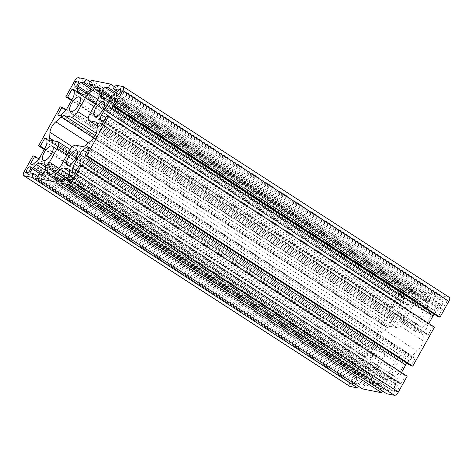<?xml version="1.0" encoding="UTF-8"?>
<svg xmlns="http://www.w3.org/2000/svg" width="473" height="473" viewBox="0 0 473 473"><rect width="100%" height="100%" fill="white"/><g stroke="black" fill="none" stroke-linecap="round" stroke-linejoin="round"><path stroke-width="0.35" stroke-dasharray="2.37 1.77" d="M400.572 297.795A3.542 1.449 -57.1 0 0 403.64 295.276A3.542 1.449 -57.1 0 0 404.202 291.758A3.542 1.449 -57.1 0 0 403.983 291.67A3.542 1.449 -57.1 0 0 400.909 294.188A3.542 1.449 -57.1 0 0 400.353 297.712A3.542 1.449 -57.1 0 0 400.572 297.795M352.828 383.579A3.542 1.449 -57.1 0 0 355.897 381.061A3.542 1.449 -57.1 0 0 356.453 377.537A3.542 1.449 -57.1 0 0 356.234 377.448A3.542 1.449 -57.1 0 0 353.165 379.967A3.542 1.449 -57.1 0 0 352.61 383.491A3.542 1.449 -57.1 0 0 352.828 383.579M442.769 306.238A3.542 1.449 -57.1 0 0 445.838 303.719A3.542 1.449 -57.1 0 0 446.394 300.195A3.542 1.449 -57.1 0 0 446.175 300.107A3.542 1.449 -57.1 0 0 443.106 302.625A3.542 1.449 -57.1 0 0 442.551 306.149A3.542 1.449 -57.1 0 0 442.769 306.238M395.02 392.016A3.542 1.449 -57.1 0 0 398.095 389.498A3.542 1.449 -57.1 0 0 398.65 385.98A3.542 1.449 -57.1 0 0 398.432 385.891A3.542 1.449 -57.1 0 0 395.363 388.41A3.542 1.449 -57.1 0 0 394.801 391.928A3.542 1.449 -57.1 0 0 395.02 392.016M424.056 297.73A8.508 3.477 -57.1 0 0 420.261 299.403L414.709 304.222A7.089 2.897 -57.1 0 0 411.445 308.349L403.706 322.255A7.089 2.897 122.9 0 1 397.279 327.783L390.438 326.411A7.089 2.897 -57.1 0 0 387.34 327.754L381.794 332.484A8.508 3.477 -57.1 0 0 375.964 342.955L375.663 348.737A7.089 2.897 -57.1 0 0 376.36 350.747A7.089 2.897 -57.1 0 0 376.798 350.919L383.638 352.29A7.089 2.897 122.9 0 1 384.076 352.462A7.089 2.897 122.9 0 1 383.242 359.019L375.503 372.931A7.089 2.897 -57.1 0 0 373.977 377.401L373.593 383.254A8.508 3.477 -57.1 0 0 374.421 385.749A8.508 3.477 -57.1 0 0 378.743 384.283L384.295 379.464A7.089 2.897 -57.1 0 0 387.558 375.337L395.298 361.431A7.089 2.897 122.9 0 1 401.725 355.909L408.566 357.275A7.089 2.897 -57.1 0 0 411.664 355.933L417.21 351.208A8.508 3.477 -57.1 0 0 423.039 340.731L423.341 334.949A7.089 2.897 -57.1 0 0 422.643 332.939A7.089 2.897 -57.1 0 0 422.206 332.767L415.365 331.396A7.089 2.897 122.9 0 1 414.927 331.224A7.089 2.897 122.9 0 1 415.761 324.667L423.501 310.761A7.089 2.897 -57.1 0 0 425.026 306.285L425.41 300.438A8.508 3.477 -57.1 0 0 424.583 297.937A8.508 3.477 -57.1 0 0 424.056 297.73M369.715 371.293A8.508 3.477 -57.1 0 0 377.082 365.251A8.508 3.477 -57.1 0 0 378.424 356.796A8.508 3.477 -57.1 0 0 377.897 356.589A8.508 3.477 -57.1 0 0 370.525 362.631A8.508 3.477 -57.1 0 0 369.188 371.086A8.508 3.477 -57.1 0 0 369.715 371.293M393.826 376.118A8.508 3.477 -57.1 0 0 401.193 370.075A8.508 3.477 -57.1 0 0 402.535 361.62A8.508 3.477 -57.1 0 0 402.009 361.413A8.508 3.477 -57.1 0 0 394.636 367.456A8.508 3.477 -57.1 0 0 393.3 375.905A8.508 3.477 -57.1 0 0 393.826 376.118M421.106 327.097A8.508 3.477 -57.1 0 0 428.479 321.055A8.508 3.477 -57.1 0 0 429.815 312.6A8.508 3.477 -57.1 0 0 429.289 312.393A8.508 3.477 -57.1 0 0 421.922 318.435A8.508 3.477 -57.1 0 0 420.58 326.89A8.508 3.477 -57.1 0 0 421.106 327.097M396.995 322.279A8.508 3.477 -57.1 0 0 404.368 316.23A8.508 3.477 -57.1 0 0 405.704 307.781A8.508 3.477 -57.1 0 0 405.178 307.568A8.508 3.477 -57.1 0 0 397.811 313.617A8.508 3.477 -57.1 0 0 396.469 322.066A8.508 3.477 -57.1 0 0 396.995 322.279M406.886 363.158A7.089 2.897 122.9 0 1 409.015 360.816L412.314 357.984A2.27 0.928 122.9 0 1 413.313 357.541L415.324 357.949L89.32 147.257M434.167 314.137A7.089 2.897 122.9 0 1 436.295 311.802L439.594 308.964A2.27 0.928 122.9 0 1 440.594 308.526L442.61 308.928L116.606 98.242M449.35 297.393A4.251 1.738 -57.1 0 0 449.09 297.286L441.309 295.731L439.263 299.409L443.124 300.178L440.848 304.269A2.27 0.928 122.9 0 1 439.795 305.599L436.496 308.437A7.089 2.897 122.9 0 1 433.363 309.803L428.627 308.857A7.089 2.897 122.9 0 1 428.189 308.68A7.089 2.897 122.9 0 1 427.497 306.634L427.698 303.181A2.27 0.928 122.9 0 1 428.189 301.739L430.465 297.647L434.32 298.422L436.366 294.744L417.198 290.907L415.152 294.584L419.013 295.359L416.737 299.444A2.27 0.928 122.9 0 1 415.684 300.775L412.385 303.613A7.089 2.897 122.9 0 1 409.251 304.979L404.516 304.033A7.089 2.897 122.9 0 1 404.078 303.861A7.089 2.897 122.9 0 1 403.386 301.809L403.587 298.357A2.27 0.928 122.9 0 1 404.078 296.914L406.354 292.822L410.209 293.597L412.255 289.919L404.48 288.364A4.251 1.738 -57.1 0 0 400.625 291.681L391.827 307.485L393.637 307.852L398 300.006L400.016 300.408A2.27 0.928 122.9 0 1 400.152 300.467A2.27 0.928 122.9 0 1 400.377 301.118L400.17 304.577A7.089 2.897 122.9 0 1 398.644 309.082L393.282 318.713A7.089 2.897 122.9 0 1 389.989 322.87L386.689 325.708A2.27 0.928 122.9 0 1 385.69 326.145L383.68 325.743L57.676 115.051M383.68 325.743L388.043 317.897L386.234 317.537L364.547 356.506L366.356 356.867L370.72 349.027L372.73 349.429A2.27 0.928 122.9 0 1 372.872 349.482A2.27 0.928 122.9 0 1 373.091 350.138L372.89 353.591A7.089 2.897 122.9 0 1 371.358 358.102L366.001 367.728A7.089 2.897 122.9 0 1 362.708 371.884L359.409 374.722A2.27 0.928 122.9 0 1 358.404 375.16L356.394 374.758L30.39 164.072M356.394 374.758L360.763 366.918L358.954 366.551L350.156 382.361A4.251 1.738 -57.1 0 0 349.653 386.293M358.954 366.551L32.95 155.865M360.763 366.918L38.833 158.863M370.72 349.027L47.063 139.854M366.356 356.867L44.539 148.889M364.547 356.506L44.208 149.48M386.234 317.537L60.231 106.851M388.043 317.897L66.114 109.842M398 300.006L74.35 90.84M393.637 307.852L71.819 99.868M391.827 307.485L71.488 100.465M412.255 289.919L90.296 81.847M410.209 293.597L91.401 87.558M406.354 292.822L90.698 88.823M419.013 295.359L93.01 84.673M415.152 294.584L92.306 85.938M417.198 290.907L91.194 80.221M436.366 294.744L114.407 86.665M434.32 298.422L115.513 92.383M430.465 297.647L114.809 93.648M443.124 300.178L117.121 89.492M439.263 299.409L116.417 90.757M441.309 295.731L115.311 85.045M442.61 308.928L438.24 316.774M440.594 308.526A2.27 0.928 122.9 0 1 440.6 308.526L116.24 98.904M434.456 327.18L432.647 326.819L428.284 334.665L426.274 334.263A2.27 0.928 122.9 0 1 426.132 334.204A2.27 0.928 122.9 0 1 425.913 333.548L426.114 330.095A7.089 2.897 122.9 0 1 427.645 325.584L428.792 323.52M428.284 334.665L102.28 123.973M432.647 326.819L106.644 116.133M415.324 357.949L410.96 365.789M413.313 357.541L88.954 147.919M407.176 376.201L405.367 375.84L401.003 383.68L398.987 383.278A2.27 0.928 122.9 0 1 398.851 383.225A2.27 0.928 122.9 0 1 398.627 382.568L398.834 379.11A7.089 2.897 122.9 0 1 400.359 374.604L401.512 372.535M401.003 383.68L75 172.994M405.367 375.84L79.363 165.148M382.704 391.153L383.851 389.102L379.99 388.327L382.267 384.242A2.27 0.928 122.9 0 1 383.319 382.911L386.618 380.073A7.089 2.897 122.9 0 1 389.752 378.707L394.488 379.653A7.089 2.897 122.9 0 1 394.925 379.825A7.089 2.897 122.9 0 1 395.617 381.877L395.416 385.329A2.27 0.928 122.9 0 1 394.925 386.772L392.649 390.864L388.794 390.089L62.791 179.403M388.794 390.089L386.748 393.767M392.649 390.864L66.646 180.178M379.99 388.327L53.987 177.641M383.851 389.102L61.886 181.023M358.593 386.335L359.74 384.277L355.879 383.508L358.156 379.417A2.27 0.928 122.9 0 1 359.208 378.087L362.507 375.255A7.089 2.897 122.9 0 1 365.641 373.883L370.377 374.829A7.089 2.897 122.9 0 1 370.814 375.006A7.089 2.897 122.9 0 1 371.506 377.052L371.305 380.505A2.27 0.928 122.9 0 1 370.814 381.948L368.538 386.039L364.683 385.27L38.68 174.578M364.683 385.27L362.637 388.942M368.538 386.039L42.535 175.353M355.879 383.508L29.876 172.822M359.74 384.277L37.775 176.204M420.261 299.403L99.265 91.957M412.314 357.984L88.51 148.717M439.594 308.964L115.79 99.702M400.016 300.408L74.255 89.882M372.73 349.429L46.975 138.902M350.156 382.361L24.153 171.675M358.404 375.16L32.401 164.474M359.409 374.722L33.406 164.036M362.708 371.884L36.705 161.198M366.001 367.728L39.998 157.042M371.358 358.102L45.355 147.416M372.89 353.591L46.886 142.905M373.091 350.138L47.087 139.452M385.69 326.145L59.687 115.459M386.689 325.708L60.686 115.016M389.989 322.87L63.985 112.184M393.282 318.713L67.278 108.027M398.644 309.082L72.641 98.396M400.17 304.577L74.166 93.891M400.377 301.118L74.373 90.432M400.625 291.681L74.622 80.995M404.48 288.364L78.477 77.678M404.078 296.914L87.263 92.164M403.587 298.357L86.086 93.169M403.386 301.809L81.853 94.015M404.516 304.033L78.512 93.347M409.251 304.979L83.248 94.293M412.385 303.613L86.382 92.927M415.684 300.775L89.681 90.089M416.737 299.444L90.733 88.758M428.189 301.739L111.374 96.989M427.698 303.181L110.203 97.988M427.497 306.634L105.964 98.839M428.627 308.857L102.623 98.171M433.363 309.803L107.359 99.117M436.496 308.437L110.493 97.745M439.795 305.599L113.792 94.913M440.848 304.269L114.844 93.583M449.09 297.286L123.086 86.6M436.295 311.802L113.762 103.356M427.645 325.584L105.828 117.606M426.114 330.095L103.575 121.65M425.913 333.548L101.34 123.79M426.274 334.263L100.27 123.571M409.015 360.816L86.476 152.371M400.359 374.604L78.542 166.62M398.834 379.11L76.295 170.664M398.627 382.568L74.054 172.805M398.987 383.278L72.984 172.592M394.925 386.772L68.922 176.086M395.416 385.329L69.413 174.643M395.617 381.877L69.614 171.191M394.488 379.653L69.259 169.47M389.752 378.707L69.578 171.788M386.618 380.073L69.354 175.034M383.319 382.911L67.432 178.759M382.267 384.242L66.451 180.136M370.814 381.948L44.811 171.261M371.305 380.505L45.302 169.819M371.506 377.052L45.503 166.366M370.377 374.829L45.148 164.645M365.641 373.883L45.467 166.969M362.507 375.255L45.242 170.209M359.208 378.087L43.321 173.94M358.156 379.417L42.339 175.312M378.743 384.283L52.74 173.597M373.593 383.254L51.037 174.797M373.977 377.401L55.252 171.421M375.503 372.931L58.835 168.276M383.242 359.019L67.095 154.701M383.638 352.29L57.635 141.604M376.798 350.919L50.794 140.233M375.663 348.737L54.046 140.883M375.964 342.955L72.387 146.766M381.794 332.484L88.427 142.887M387.34 327.754L93.613 137.921M390.438 326.411L95.156 135.58M397.279 327.783L96.267 133.244M403.706 322.255L88.238 118.38M411.445 308.349L95.298 104.03M414.709 304.222L97.834 99.436M425.41 300.438L99.407 89.746M425.026 306.285L99.023 95.599M423.501 310.761L97.497 100.069M415.761 324.667L89.758 113.981M415.365 331.396L97.255 125.812M422.206 332.767L96.977 122.578M423.341 334.949L97.337 124.263M423.039 340.731L97.036 130.045M417.21 351.208L91.206 140.516M411.664 355.933L85.66 145.246M408.566 357.275L82.562 146.589M401.725 355.909L75.721 145.217M395.298 361.431L69.295 150.745M387.558 375.337L61.555 164.651M384.295 379.464L58.291 168.778M404.202 291.758L78.199 81.072M356.453 377.537L30.449 166.851M446.394 300.195L120.39 89.509M398.65 385.98L72.647 175.288M378.424 356.796L52.42 146.11M402.535 361.62L76.531 150.934M429.815 312.6L103.812 101.914M405.704 307.781L79.701 97.095M372.872 349.482L46.868 138.796M400.152 300.467L74.149 89.775M404.078 303.861L78.075 93.175M428.189 308.68L102.186 97.994M426.132 334.204L100.128 123.518M398.851 383.225L72.848 172.533M394.925 379.825L68.922 169.139M370.814 375.006L44.811 164.32M396.469 322.066L70.465 111.38M420.58 326.89L94.576 116.204M393.3 375.905L67.296 165.219M369.188 371.086L43.185 160.4M374.421 385.749L48.417 175.063M384.076 352.462L70.045 149.515M376.36 350.747L50.357 140.061M424.583 297.937L98.579 87.251M414.927 331.224L97.249 125.919M422.643 332.939L96.64 122.253M394.801 391.928L68.798 181.242M442.551 306.149L116.547 95.463M352.61 383.491L26.606 172.805M400.353 297.712L74.35 87.02"/><path stroke-width="0.71" d="M74.568 87.109A3.542 1.449 -57.1 0 0 77.637 84.59A3.542 1.449 -57.1 0 0 78.199 81.072A3.542 1.449 -57.1 0 0 77.98 80.984A3.542 1.449 -57.1 0 0 74.905 83.502A3.542 1.449 -57.1 0 0 74.35 87.02A3.542 1.449 -57.1 0 0 74.568 87.109M26.825 172.893A3.542 1.449 -57.1 0 0 29.894 170.375A3.542 1.449 -57.1 0 0 30.449 166.851A3.542 1.449 -57.1 0 0 30.231 166.762A3.542 1.449 -57.1 0 0 27.162 169.281A3.542 1.449 -57.1 0 0 26.606 172.805A3.542 1.449 -57.1 0 0 26.825 172.893M116.766 95.552A3.542 1.449 -57.1 0 0 119.835 93.033A3.542 1.449 -57.1 0 0 120.39 89.509A3.542 1.449 -57.1 0 0 120.172 89.421A3.542 1.449 -57.1 0 0 117.103 91.939A3.542 1.449 -57.1 0 0 116.547 95.463A3.542 1.449 -57.1 0 0 116.766 95.552M69.017 181.33A3.542 1.449 -57.1 0 0 72.091 178.812A3.542 1.449 -57.1 0 0 72.647 175.288A3.542 1.449 -57.1 0 0 72.428 175.205A3.542 1.449 -57.1 0 0 69.36 177.724A3.542 1.449 -57.1 0 0 68.798 181.242A3.542 1.449 -57.1 0 0 69.017 181.33M98.053 87.038A8.508 3.477 -57.1 0 0 94.257 88.717L88.705 93.536A7.089 2.897 -57.1 0 0 85.442 97.663L77.702 111.569A7.089 2.897 122.9 0 1 71.275 117.091L64.434 115.725A7.089 2.897 -57.1 0 0 61.336 117.068L55.79 121.792A8.508 3.477 -57.1 0 0 49.961 132.269L49.659 138.051A7.089 2.897 -57.1 0 0 50.357 140.061A7.089 2.897 -57.1 0 0 50.794 140.233L57.635 141.604A7.089 2.897 122.9 0 1 58.073 141.776A7.089 2.897 122.9 0 1 57.239 148.333L49.499 162.239A7.089 2.897 -57.1 0 0 47.974 166.715L47.59 172.562A8.508 3.477 -57.1 0 0 48.417 175.063A8.508 3.477 -57.1 0 0 52.74 173.597L58.291 168.778A7.089 2.897 -57.1 0 0 61.555 164.651L69.295 150.745A7.089 2.897 122.9 0 1 75.721 145.217L82.562 146.589A7.089 2.897 -57.1 0 0 85.66 145.246L91.206 140.516A8.508 3.477 -57.1 0 0 97.036 130.045L97.337 124.263A7.089 2.897 -57.1 0 0 96.64 122.253A7.089 2.897 -57.1 0 0 96.202 122.081L89.362 120.71A7.089 2.897 122.9 0 1 88.924 120.538A7.089 2.897 122.9 0 1 89.758 113.981L97.497 100.069A7.089 2.897 -57.1 0 0 99.023 95.599L99.407 89.746A8.508 3.477 -57.1 0 0 98.579 87.251A8.508 3.477 -57.1 0 0 98.053 87.038M43.711 160.607A8.508 3.477 -57.1 0 0 51.078 154.565A8.508 3.477 -57.1 0 0 52.42 146.11A8.508 3.477 -57.1 0 0 51.894 145.903A8.508 3.477 -57.1 0 0 44.521 151.945A8.508 3.477 -57.1 0 0 43.185 160.4A8.508 3.477 -57.1 0 0 43.711 160.607M67.822 165.432A8.508 3.477 -57.1 0 0 75.189 159.383A8.508 3.477 -57.1 0 0 76.531 150.934A8.508 3.477 -57.1 0 0 76.005 150.721A8.508 3.477 -57.1 0 0 68.632 156.77A8.508 3.477 -57.1 0 0 67.296 165.219A8.508 3.477 -57.1 0 0 67.822 165.432M95.103 116.411A8.508 3.477 -57.1 0 0 102.475 110.369A8.508 3.477 -57.1 0 0 103.812 101.914A8.508 3.477 -57.1 0 0 103.285 101.707A8.508 3.477 -57.1 0 0 95.918 107.749A8.508 3.477 -57.1 0 0 94.576 116.204A8.508 3.477 -57.1 0 0 95.103 116.411M70.991 111.587A8.508 3.477 -57.1 0 0 78.364 105.544A8.508 3.477 -57.1 0 0 79.701 97.095A8.508 3.477 -57.1 0 0 79.174 96.882A8.508 3.477 -57.1 0 0 71.807 102.925A8.508 3.477 -57.1 0 0 70.465 111.38A8.508 3.477 -57.1 0 0 70.991 111.587M86.311 147.292A2.27 0.928 122.9 0 1 87.31 146.855L89.32 147.257L84.957 155.103L86.766 155.463L108.453 116.494L106.644 116.133L102.28 123.973L100.27 123.571A2.27 0.928 122.9 0 1 100.128 123.518A2.27 0.928 122.9 0 1 99.909 122.862L100.11 119.409A7.089 2.897 122.9 0 1 101.642 114.898L106.999 105.272A7.089 2.897 122.9 0 1 110.292 101.116L113.591 98.278A2.27 0.928 122.9 0 1 114.596 97.84L116.606 98.242L112.237 106.082L114.046 106.449L122.844 90.639A4.251 1.738 -57.1 0 0 123.347 86.707A4.251 1.738 -57.1 0 0 123.086 86.6L115.311 85.045L113.26 88.723L117.121 89.492L114.844 93.583A2.27 0.928 122.9 0 1 113.792 94.913L110.493 97.745A7.089 2.897 122.9 0 1 107.359 99.117L102.623 98.171A7.089 2.897 122.9 0 1 102.186 97.994A7.089 2.897 122.9 0 1 101.494 95.948L101.695 92.495A2.27 0.928 122.9 0 1 102.186 91.053L104.462 86.961L108.317 87.73L110.363 84.058L91.194 80.221L89.149 83.898L93.01 84.673L90.733 88.758A2.27 0.928 122.9 0 1 89.681 90.089L86.382 92.927A7.089 2.897 122.9 0 1 83.248 94.293L78.512 93.347A7.089 2.897 122.9 0 1 78.075 93.175A7.089 2.897 122.9 0 1 77.383 91.123L77.584 87.671A2.27 0.928 122.9 0 1 78.075 86.228L80.351 82.136L84.206 82.911L86.252 79.233L78.477 77.678A4.251 1.738 -57.1 0 0 74.622 80.995L65.824 96.799L67.633 97.16L71.997 89.32L74.013 89.722A2.27 0.928 122.9 0 1 74.149 89.775A2.27 0.928 122.9 0 1 74.373 90.432L74.166 93.891A7.089 2.897 122.9 0 1 72.641 98.396L67.278 108.027A7.089 2.897 122.9 0 1 63.985 112.184L60.686 115.016A2.27 0.928 122.9 0 1 59.687 115.459L57.676 115.051L62.04 107.211L60.231 106.851L38.544 145.82L40.353 146.181L44.716 138.335L46.726 138.737A2.27 0.928 122.9 0 1 46.726 138.743A2.27 0.928 122.9 0 1 46.868 138.796A2.27 0.928 122.9 0 1 47.087 139.452L46.886 142.905A7.089 2.897 122.9 0 1 45.355 147.416L39.998 157.042A7.089 2.897 122.9 0 1 36.705 161.198L33.406 164.036A2.27 0.928 122.9 0 1 32.401 164.474L30.39 164.072L34.76 156.226L32.95 155.865L24.153 171.675A4.251 1.738 -57.1 0 0 23.65 175.607A4.251 1.738 -57.1 0 0 23.91 175.714L31.691 177.269L33.737 173.591L29.876 172.822L32.152 168.731A2.27 0.928 122.9 0 1 33.205 167.401L36.504 164.563A7.089 2.897 122.9 0 1 39.637 163.197L44.373 164.143A7.089 2.897 122.9 0 1 44.811 164.32A7.089 2.897 122.9 0 1 45.503 166.366L45.302 169.819A2.27 0.928 122.9 0 1 44.811 171.261L42.535 175.353L38.68 174.578L36.634 178.256L55.802 182.093L57.848 178.416L53.987 177.641L56.263 173.556A2.27 0.928 122.9 0 1 57.316 172.225L60.615 169.387A7.089 2.897 122.9 0 1 63.749 168.021L68.484 168.967A7.089 2.897 122.9 0 1 68.922 169.139A7.089 2.897 122.9 0 1 69.614 171.191L69.413 174.643A2.27 0.928 122.9 0 1 68.922 176.086L66.646 180.178L62.791 179.403L60.745 183.081L68.52 184.636A4.251 1.738 -57.1 0 0 72.375 181.319L81.173 165.515L79.363 165.148L75 172.994L72.984 172.592A2.27 0.928 122.9 0 1 72.848 172.533A2.27 0.928 122.9 0 1 72.623 171.882L72.83 168.423A7.089 2.897 122.9 0 1 74.356 163.918L79.718 154.287A7.089 2.897 122.9 0 1 83.012 150.13L86.311 147.292L88.51 148.717M23.65 175.607L349.653 386.293A4.251 1.738 -57.1 0 0 349.914 386.4L357.689 387.955L31.691 177.269M38.833 158.863L34.76 156.226M47.063 139.854L44.716 138.335M44.539 148.889L40.353 146.181M44.208 149.48L38.544 145.82M66.114 109.842L62.04 107.211M74.35 90.84L71.997 89.32M71.819 99.868L67.633 97.16M71.488 100.465L65.824 96.799M90.296 81.847L86.252 79.233M91.401 87.558L84.206 82.911M90.698 88.823L80.351 82.136M92.306 85.938L89.149 83.898M114.407 86.665L110.363 84.058M115.513 92.383L108.317 87.73M114.809 93.648L104.462 86.961M116.417 90.757L113.26 88.723M112.237 106.082L438.24 316.774L440.05 317.135L448.847 301.325A4.251 1.738 -57.1 0 0 449.35 297.393L123.347 86.707M440.05 317.135L114.046 106.449M114.596 97.84L116.24 98.904M428.792 323.52L433.002 315.958A7.089 2.897 122.9 0 1 434.167 314.137M84.957 155.103L410.96 365.789L412.769 366.149L434.456 327.18L108.453 116.494M412.769 366.149L86.766 155.463M87.31 146.855L88.954 147.919M401.512 372.535L405.722 364.973A7.089 2.897 122.9 0 1 406.886 363.158M60.745 183.081L386.748 393.767L394.523 395.322A4.251 1.738 -57.1 0 0 398.378 392.005L407.176 376.201L81.173 165.515M61.886 181.023L57.848 178.416M36.634 178.256L362.637 388.942L381.806 392.779L55.802 182.093M381.806 392.779L382.704 391.153M37.775 176.204L33.737 173.591M357.689 387.955L358.593 386.335M99.265 91.957L94.257 88.717M115.79 99.702L113.591 98.278M349.914 386.4L23.91 175.714M87.263 92.164L78.075 86.228M86.086 93.169L77.584 87.671M81.853 94.015L77.383 91.123M111.374 96.989L102.186 91.053M110.203 97.988L101.695 92.495M105.964 98.839L101.494 95.948M448.847 301.325L122.844 90.639M113.762 103.356L110.292 101.116M433.002 315.958L106.999 105.272M105.828 117.606L101.642 114.898M103.575 121.65L100.11 119.409M101.34 123.79L99.909 122.862M86.476 152.371L83.012 150.13M405.722 364.973L79.718 154.287M78.542 166.62L74.356 163.918M76.295 170.664L72.83 168.423M74.054 172.805L72.623 171.882M398.378 392.005L72.375 181.319M394.523 395.322L68.52 184.636M69.259 169.47L68.484 168.967M69.578 171.788L63.749 168.021M69.354 175.034L60.615 169.387M67.432 178.759L57.316 172.225M66.451 180.136L56.263 173.556M45.148 164.645L44.373 164.143M45.467 166.969L39.637 163.197M45.242 170.209L36.504 164.563M43.321 173.94L33.205 167.401M42.339 175.312L32.152 168.731M51.037 174.797L47.59 172.562M55.252 171.421L47.974 166.715M58.835 168.276L49.499 162.239M67.095 154.701L57.239 148.333M54.046 140.883L49.659 138.051M72.387 146.766L49.961 132.269M88.427 142.887L55.79 121.792M93.613 137.921L61.336 117.068M95.156 135.58L64.434 115.725M96.267 133.244L71.275 117.091M88.238 118.38L77.702 111.569M95.298 104.03L85.442 97.663M97.834 99.436L88.705 93.536M97.255 125.812L89.362 120.71M96.977 122.578L96.202 122.081M70.045 149.515L58.073 141.776M97.249 125.919L88.924 120.538"/></g></svg>
